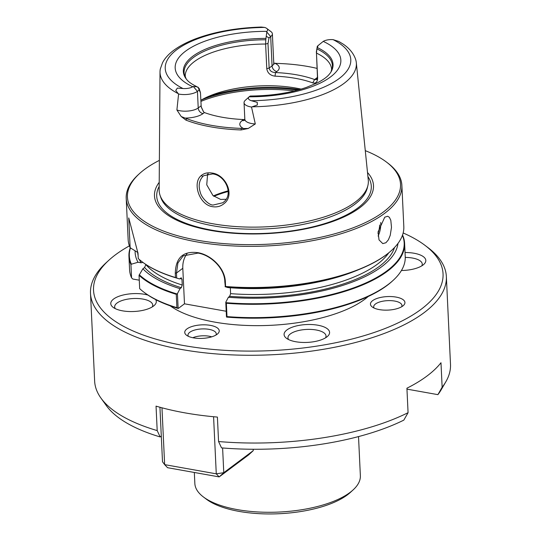 <?xml version="1.0" encoding="UTF-8"?>
<svg xmlns="http://www.w3.org/2000/svg" width="541" height="541" viewBox="0 0 541 541"><rect width="100%" height="100%" fill="white"/><g stroke="black" fill="none" stroke-linecap="round" stroke-linejoin="round"><path stroke-width="0.81" d="M192.799 337.726A13.91 5.457 177.3 0 1 211.727 336.833M222.608 447.975L223.778 472.692L253.242 450.66L248.657 454.873L219.186 476.905L167.568 467.701L164.647 464.631L216.272 473.835L213.58 416.732M161.969 407.799L164.647 464.631L162.503 461.764L159.933 407.245M253.242 450.66L253.174 449.26M219.186 476.905L223.778 472.692L216.272 473.835L219.186 476.905M391.738 250.246L391.38 250.571A137.576 53.978 177.3 0 1 386.166 254.872A137.576 53.978 177.3 0 1 360.495 268.904A137.576 53.978 177.3 0 1 225.32 286.669L225.577 286.48A137.989 54.141 -2.7 0 0 386.511 254.554A137.989 54.141 -2.7 0 0 391.738 250.246A137.989 54.141 -2.7 0 0 403.816 226.557L401.875 185.387A137.989 54.141 177.3 0 1 384.57 213.384A137.989 54.141 -2.7 0 1 197.12 241.935A137.989 54.141 -2.7 0 1 126.209 198.391A137.989 54.141 -2.7 0 1 138.286 174.702L139.416 173.668A136.69 53.627 -2.7 0 0 202.807 241.13A136.69 53.627 -2.7 0 0 383.38 211.991A136.69 53.627 -2.7 0 0 386.402 162.023A136.69 53.627 -2.7 0 0 365.283 150.655M130.435 247.994A137.576 53.978 -2.7 0 0 131.382 264.197L130.936 264.495A137.989 54.141 177.3 0 1 128.941 256.333A137.989 54.141 177.3 0 1 130.232 247.805M200.474 92.768L201.151 105.779L198.222 107.97L197.438 91.348L193.299 86.492L197.059 86.776L199.122 88.406L200.474 92.768L199.169 90.056L197.438 91.348A13.478 5.288 177.3 0 1 178.591 94.033L176.893 109.972L181.201 116.518L185.036 118.08A19.611 7.696 177.3 0 1 186.753 118.662L185.921 120.109A99.517 39.047 -2.7 0 0 211.01 126.898A99.517 39.047 177.3 0 0 241.09 129.948L248.224 128.474L255.298 123.957L251.524 107.044A13.478 5.288 177.3 0 1 244.045 102.695A13.478 5.288 177.3 0 1 245.222 100.383L249.489 96.514M181.201 116.518L185.921 120.109M241.09 129.948L241.252 128.386A19.611 7.696 177.3 0 1 243.572 128.521L248.224 128.474M226.99 316.586L226.476 316.972L225.78 302.243L226.361 303.251L226.99 316.586A137.989 54.141 -2.7 0 0 387.931 284.661A137.989 54.141 -2.7 0 0 393.158 280.353A137.989 54.141 -2.7 0 0 405.236 256.664L404.607 243.328A137.989 54.141 -2.7 0 0 402.545 235.024M393.158 280.353L392.225 281.205A136.914 53.715 177.3 0 1 387.038 285.486A136.914 53.715 177.3 0 1 226.598 317.094L226.476 316.972M223.744 202.009C233.854 194.104 225.279 175.257 212.667 173.911L203.693 175.69L202.916 176.339C199.047 180.64 198.202 186.036 200.366 192.542C201.455 197.729 209.036 205.397 213.208 205.025L222.858 202.74L223.744 202.009M211.95 173.039C225.644 174.425 235.288 195.003 224.163 203.538C220.85 206.331 217.002 207.379 212.633 206.696C199.298 205.025 192.116 182.885 201.164 175.642C204.018 173.181 207.616 172.315 211.95 173.039M155.673 299.599A22.783 8.94 177.3 0 1 154.3 305.408A22.783 8.94 177.3 0 1 122.482 310.832A22.783 8.94 -2.7 0 1 113.13 307.349A22.783 8.94 -2.7 0 1 117.823 296.718A22.783 8.94 -2.7 0 1 144.582 294.304A22.783 8.94 177.3 0 1 147.916 295.061M115.294 308.647A19.057 7.479 -2.7 0 1 114.658 306.889A19.057 7.479 -2.7 0 1 123.889 299.971A19.057 7.479 -2.7 0 1 142.939 299.085A19.057 7.479 177.3 0 1 152.731 305.097A19.057 7.479 177.3 0 1 152.264 306.909M405.04 252.525A22.783 8.94 177.3 0 1 414.102 253.256A22.783 8.94 -2.7 0 1 423.819 264.36A22.783 8.94 -2.7 0 1 401.429 270.507M405.256 257.421A19.057 7.479 177.3 0 1 412.452 258.037A19.057 7.479 -2.7 0 1 422.25 264.049A19.057 7.479 -2.7 0 1 421.784 265.861M286.933 329.929A22.783 8.94 177.3 0 1 317.033 325.073A22.783 8.94 177.3 0 1 327.596 336.313A22.783 8.94 177.3 0 1 326.73 337.029A22.783 8.94 -2.7 0 1 306.287 342.446A22.783 8.94 -2.7 0 1 286.426 338.253A22.783 8.94 -2.7 0 1 286.933 329.929M288.596 339.559A19.057 7.479 -2.7 0 1 287.961 337.8A19.057 7.479 -2.7 0 1 290.348 333.932A19.057 7.479 177.3 0 1 311.596 329.455A19.057 7.479 177.3 0 1 326.027 336.008A19.057 7.479 177.3 0 1 325.56 337.814M215.994 335.028A14.154 5.552 -2.7 0 0 216.272 333.811A14.154 5.552 -2.7 0 0 205.546 328.948A14.154 5.552 -2.7 0 0 189.769 332.275A14.154 5.552 177.3 0 0 187.991 335.143A14.154 5.552 177.3 0 0 188.383 336.326M186.922 328.935A17.258 6.769 177.3 0 1 209.719 325.256A17.258 6.769 177.3 0 1 217.725 333.77A17.258 6.769 177.3 0 1 217.069 334.311A17.258 6.769 -2.7 0 1 201.583 338.416A17.258 6.769 -2.7 0 1 186.537 335.244A17.258 6.769 -2.7 0 1 186.922 328.935M401.692 306.74A14.154 5.552 177.3 0 0 401.97 305.53A14.154 5.552 177.3 0 0 394.693 301.06A14.154 5.552 -2.7 0 0 380.546 301.722A14.154 5.552 -2.7 0 0 373.696 306.862A14.154 5.552 -2.7 0 0 374.088 308.045M379.329 309.601A17.258 6.769 177.3 0 1 372.242 306.963A17.258 6.769 177.3 0 1 375.799 298.909A17.258 6.769 177.3 0 1 396.066 297.083A17.258 6.769 -2.7 0 1 403.43 305.489A17.258 6.769 -2.7 0 1 379.329 309.601M353.117 489.903L350.358 492.425A79.676 31.256 177.3 0 1 239.108 511.401A79.676 31.256 -2.7 0 1 206.392 499.215L203.409 496.963A82.847 32.507 -2.7 0 0 237.431 509.629A82.847 32.507 177.3 0 0 353.117 489.903A82.847 32.507 177.3 0 0 360.367 475.681L358.521 436.587M403.16 232.961A174.953 68.639 177.3 0 1 424.976 245.344A174.953 68.639 177.3 0 1 388.905 326.96A174.953 68.639 177.3 0 1 183.446 345.496A174.953 68.639 -2.7 0 1 108.849 260.255L106.09 262.777A178.131 69.884 177.3 0 0 90.503 293.35A178.131 69.884 177.3 0 0 182.047 349.567A178.131 69.884 -2.7 0 0 360.117 341.263A178.131 69.884 -2.7 0 0 446.359 276.573A178.131 69.884 -2.7 0 0 427.958 247.595L424.976 245.344M218.564 441.537A178.131 69.884 -2.7 0 0 408.07 412.682L403.823 420.12A172.931 67.848 177.3 0 1 221.526 447.887L218.564 441.537L217.408 417.077A178.131 69.884 177.3 0 1 185.029 412.878A178.131 69.884 -2.7 0 1 156.045 406.135L157.194 430.595L160.156 436.945L161.292 436.093M406.954 389.128L437.892 394.646L442.139 387.2L440.983 362.734A178.131 69.884 177.3 0 1 406.913 388.215L408.07 412.682M442.139 387.2A178.131 69.884 -2.7 0 0 445.831 381.79A178.131 69.884 -2.7 0 0 450.497 364.343L446.359 276.573M368.178 296.515A110.465 43.341 177.3 0 1 214.723 322.111A110.465 43.341 -2.7 0 1 170.219 305.848M160.082 195.402L160.86 197.661A104.021 40.812 177.3 0 0 244.552 229.046A104.021 40.812 177.3 0 0 354.72 204.342A104.021 40.812 177.3 0 0 367.312 187.93L367.873 185.604A104.697 41.075 -2.7 0 1 355.207 202.124A104.697 41.075 177.3 0 1 212.978 223.785A104.697 41.075 177.3 0 1 160.082 195.402A104.697 41.075 177.3 0 1 159.155 189.871L160.014 71.865A98.279 38.56 -2.7 0 0 178.246 93.647L178.591 94.033M159.21 182.331A109.627 43.01 177.3 0 0 221.208 232.035A109.627 43.01 177.3 0 0 359.745 207.778A109.627 43.01 -2.7 0 0 367.508 172.511M367.873 185.604A104.697 41.075 -2.7 0 0 368.272 180.011L356.309 62.607A98.279 38.56 177.3 0 1 252.099 106.82L251.524 107.044M333.067 39.635L338.74 41.42L343.183 44.119C349.614 48.467 353.807 53.701 355.762 59.821A98.279 38.56 177.3 0 1 356.309 62.607M402.423 235.376A137.576 53.978 177.3 0 1 386.923 270.885A137.576 53.978 -2.7 0 1 226.077 302.676M226.361 303.251A137.989 54.141 177.3 0 0 387.302 271.332A137.989 54.141 -2.7 0 0 404.607 243.328M384.746 217.191L387.667 216.258L389.385 217.313L390.818 220.322L391.488 227.362L390.23 235.362L388.397 239.805L385.949 242.72L382.791 243.612L379.025 239.9L378.064 231.906L384.746 217.191M228.207 190.831A73.265 28.747 -2.7 0 0 213.377 195.91M208.346 173.81A73.265 28.747 -2.7 0 0 207.446 174.263M201.279 106.983L203.7 112.055M257.259 102.357L257.333 104.995L257.259 102.357L251.382 100.727A92.883 36.443 177.3 0 0 339.146 78.546A92.883 36.443 177.3 0 0 333.073 39.635A8.92 3.503 177.3 0 0 323.234 41.393L318.047 45.613L316.898 48.893L316.465 53.106L317.628 77.721C317.587 81.968 315.964 83.693 312.752 82.888A73.265 28.747 177.3 0 0 295.474 78.344A73.265 28.747 -2.7 0 0 275.038 76.159C270.263 75.537 267.511 73.035 266.774 68.653L265.617 44.037A73.265 28.747 -2.7 0 0 185.245 76.409L185.989 78.526A74.239 29.126 177.3 0 1 265.78 39.777L266.902 31.344A8.92 3.503 177.3 0 0 266.706 28.409L270.987 31.642A13.478 5.288 177.3 0 1 272.38 33.833A13.478 5.288 177.3 0 1 270.689 36.572L272.069 65.874A5.248 4.172 53.2 0 0 276.884 71.513A18.725 7.344 -2.7 0 0 274.666 63.216A19.611 7.696 177.3 0 0 277.918 63.446A99.017 38.851 -2.7 0 1 317.046 68.396M200.887 100.261A73.265 28.747 177.3 0 1 210.672 95.514A73.265 28.747 177.3 0 1 295.934 88.075A73.265 28.747 -2.7 0 1 301.127 89.109M201.218 100.071A86.702 34.015 177.3 0 1 297.53 90.131M273.76 63.101L274.666 63.216M226.07 199.257L220.674 199.446L212.978 195.565L206.75 184.826L207.609 173.938M159.372 160.366A136.69 53.627 -2.7 0 0 144.589 169.401A136.69 53.627 -2.7 0 0 139.416 173.668M386.402 162.023L387.62 162.942A137.989 54.141 177.3 0 1 401.875 185.387M197.945 253.087L197.573 252.613A137.989 54.141 -2.7 0 0 197.627 252.62A137.989 54.141 -2.7 0 0 197.675 252.627C210.875 254.683 225.049 268.025 225.367 282.05L225.577 286.48M129.407 245.871A174.953 68.639 -2.7 0 0 108.849 260.255M437.892 394.646A172.931 67.848 -2.7 0 0 441.165 389.797L445.831 381.79M157.194 430.595A178.131 69.884 177.3 0 1 100.93 398.054L106.327 405.588A172.931 67.848 -2.7 0 0 160.156 436.945M100.93 398.054A178.131 69.884 177.3 0 1 94.641 381.121L90.503 293.35M178.131 308.35L177.434 293.621L176.265 294.318L176.893 307.653L178.253 308.471A136.914 53.715 177.3 0 1 144.832 292.877L143.825 292.113A137.989 54.141 -2.7 0 1 139.673 288.644L139.044 275.315L142.898 268.769L144.582 267.511A129.042 50.624 -2.7 0 0 181.309 287.697L182.249 285.026A126.966 49.813 177.3 0 1 145.854 264.59L144.582 267.511M176.075 277.885L176.704 278.074L176.467 273.029L175.27 273.117L175.473 277.54L176.075 277.885A137.576 53.978 177.3 0 1 175.264 277.641A137.576 53.978 177.3 0 1 142.79 262.297L142.405 262.006A137.989 54.141 -2.7 0 1 138.253 258.537L138.009 253.344L128.738 217.915L130.144 247.717L137.969 252.62M139.382 259.552A129.042 50.624 -2.7 0 0 141.045 262.791L138.016 262.25L131.382 264.197M130.936 264.495L131.564 277.824L132.822 279.034L139.274 280.184M141.045 262.791L142.939 262.405M225.32 286.669L224.813 281.651L225.367 282.05M176.265 294.318A137.989 54.141 177.3 0 1 139.044 275.315M143.825 292.113A137.989 54.141 -2.7 0 0 176.893 307.653M128.941 256.333L129.57 269.668A137.989 54.141 -2.7 0 0 131.564 277.824M126.209 198.391L128.149 239.562A137.989 54.141 -2.7 0 0 130.144 247.717M142.405 262.006A137.989 54.141 -2.7 0 0 175.473 277.54M197.972 252.681C183.189 250.747 175.629 257.699 175.291 273.53M175.264 277.641L179.335 278.879A131.632 51.645 -2.7 0 0 179.565 278.953L176.704 278.074M225.049 286.696L227.917 287.575A131.632 51.645 -2.7 0 0 356.56 270.527L360.495 268.904M138.016 262.25A131.632 51.645 177.3 0 1 135.108 251.017M139.28 274.74A137.576 53.978 -2.7 0 0 176.826 293.898M177.434 293.621L180.025 288.657A131.632 51.645 177.3 0 1 142.898 268.769M397.973 243.436A131.632 51.645 177.3 0 1 228.37 297.28L225.78 302.243M180.025 288.657L181.309 287.697M182.249 285.026L181.972 279.122L180.85 277.993L179.565 278.953M388.749 252.85A126.966 49.813 177.3 0 1 230.594 293.648L229.655 296.319L228.37 297.28M230.594 293.648L230.317 287.758M226.206 311.258L184.481 303.812L178.253 308.471M184.481 303.812L182.804 268.289L176.467 273.029L177.921 262.967L183.176 255.873L197.992 253.1L197.675 252.627M181.384 277.864L180.85 277.993M224.826 282.057C224.84 268.295 210.611 254.811 197.614 253.032M317.628 77.721L317.439 76.68L316.593 79.615L314.612 79.541A76.017 29.823 -2.7 0 0 275.484 72.562L276.884 71.513M251.382 100.727A8.92 3.503 177.3 0 1 249.124 96.812L249.178 96.765M317.439 76.68L316.465 53.106A73.265 28.747 -2.7 0 1 331.619 69.505L331.078 71.683A74.239 29.126 177.3 0 1 330.754 72.325M317.337 46.262L316.289 52.294M268.958 37.863L270.689 36.572L266.544 31.716M269.046 37.647L267.998 43.679M266.774 68.653L269.147 68.065L267.984 43.449L265.617 44.037L265.787 39.777M193.299 86.492L192.792 86.763A8.92 3.503 177.3 0 1 182.959 88.521L177.353 88.102L175.744 90.442L177.353 88.102M160.014 71.865A98.279 38.56 -2.7 0 1 160.298 69.038L162.523 62.756C167.169 53.748 177.793 45.924 194.388 39.283C213.709 31.912 236.004 27.834 261.276 27.05L264.644 27.429A8.92 3.503 177.3 0 1 266.706 28.409M187.01 253.797A27.618 21.978 -126.8 0 0 182.804 268.289M241.252 128.386A98.327 38.573 177.3 0 1 186.753 118.662M243.572 128.521A18.725 7.344 177.3 0 1 242.165 120.582L243.558 119.541A76.017 29.823 177.3 0 1 204.43 112.562L203.037 113.603A18.725 7.344 177.3 0 1 185.036 118.08M201.151 105.779L201.333 107.267L203.531 111.892L204.43 112.562M243.558 119.541L244.83 119.392M275.734 72.548C271.832 72.453 269.634 70.885 269.141 67.835M198.128 87.182L199.257 90.286M175.737 90.442L178.246 93.647M252.099 106.82L257.333 104.995M317.276 47.554A74.928 29.397 177.3 0 1 331.078 71.791A74.928 29.397 177.3 0 1 330.253 73.082L328.583 75.098C326.216 77.62 322.422 80.23 317.188 82.915L306.395 87.412C289.99 92.998 271.284 95.872 250.273 96.028L249.482 96.514M269.181 37.992L266.199 36.274M318.115 45.532L317.182 46.553M312.752 82.888L314.612 79.541L316.005 78.492A5.248 4.172 -126.8 0 0 317.269 78.533M275.038 76.159L275.484 72.562M316.898 48.893A74.239 29.126 177.3 0 1 331.078 71.683M186.368 79.135A74.239 29.126 177.3 0 1 185.989 78.526M197.059 86.776C192.014 84.315 188.647 82.002 186.943 79.838A74.928 29.397 177.3 0 1 185.996 78.634A74.928 29.397 177.3 0 1 265.989 38.404M194.334 472.476L194.848 483.485A82.847 32.507 -2.7 0 0 203.409 496.963M228.228 191.494A73.704 28.916 -2.7 0 0 213.884 196.329M202.916 176.339L201.164 175.642M367.921 176.576A107.402 42.137 177.3 0 1 357.824 207.974A107.402 42.137 177.3 0 1 226.111 232.217A107.402 42.137 177.3 0 1 159.182 186.422M380.729 222.486A13.89 6.411 -79.9 0 1 378.091 236.086M379.633 225.015A13.065 6.025 -79.9 0 1 377.983 233.462M299.457 89.596A85.464 33.528 -2.7 0 0 206.966 97.109M294.419 90.929A87.189 34.205 -2.7 0 0 200.941 101.383M137.718 252.573A129.042 50.624 -2.7 0 0 138.111 255.514M229.655 296.319A129.042 50.624 -2.7 0 0 394.517 247.521M317.432 77.573A18.725 7.344 -2.7 0 0 316.005 78.492M273.665 63.872L274.104 64.203L273.76 63.141A13.478 5.288 177.3 0 1 272.069 65.874L269.147 68.065M323.234 41.393A82.935 32.541 177.3 0 1 330.45 76.998A82.935 32.541 177.3 0 1 249.124 96.812M255.298 123.957A13.478 5.288 177.3 0 1 244.83 119.318L244.045 102.695M192.792 86.763A82.935 32.541 177.3 0 1 185.577 51.158A82.935 32.541 177.3 0 1 266.902 31.344M182.959 88.521A92.883 36.443 177.3 0 1 176.88 49.61A92.883 36.443 177.3 0 1 264.644 27.429M203.037 113.603A5.248 4.172 -126.8 0 1 198.222 107.97A13.478 5.288 177.3 0 1 176.893 109.972M181.972 279.122A126.966 49.813 177.3 0 1 180.119 278.541M304.766 284.465A126.966 49.813 177.3 0 1 232.211 287.886M244.681 120.217A5.248 4.172 53.2 0 1 242.165 120.582M273.76 63.141L272.38 33.833M245.08 119.967L244.586 120.406L244.83 119.318"/></g></svg>
